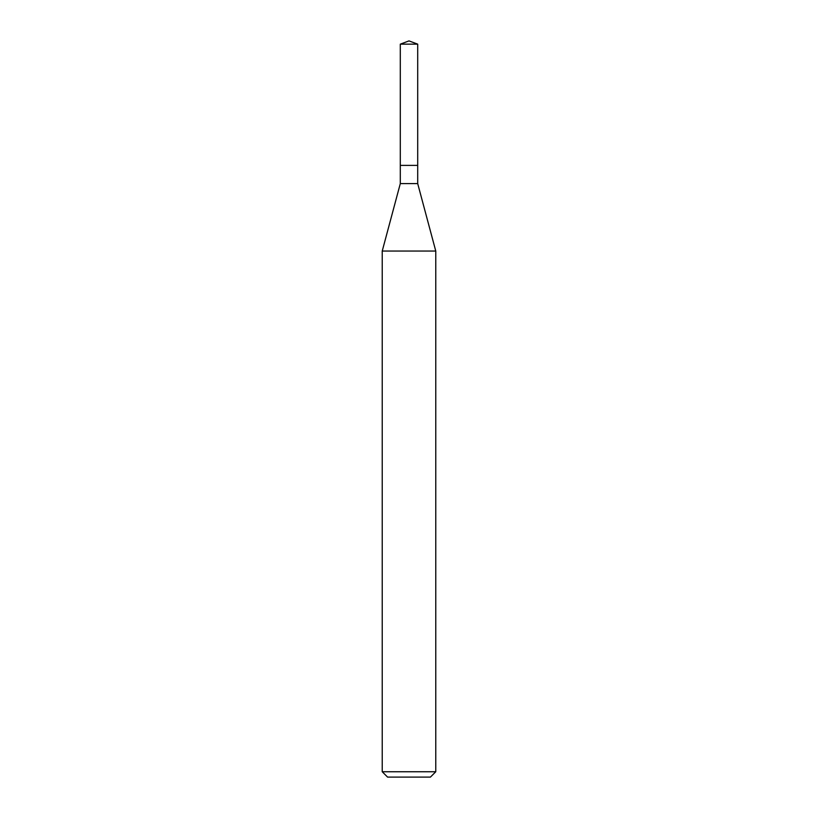 <?xml version="1.0" encoding="UTF-8"?>
<svg xmlns="http://www.w3.org/2000/svg" width="818" height="818" viewBox="0 0 818 818"><rect width="100%" height="100%" fill="white"/><g stroke="black" fill="none" stroke-linecap="round" stroke-linejoin="round"><path stroke-width="1.23" d="M400.299 165.389L400.299 183.61L417.701 183.61L417.701 44.152L400.299 44.152L400.299 165.389L417.701 165.389L400.299 165.389L400.299 44.152L409 40.9L400.299 44.152M417.701 183.61L435.769 251.054L382.231 251.054L400.299 183.61M435.769 771.742L430.421 777.1L387.579 777.1L382.231 771.742L435.769 771.742L435.769 251.054M409 40.9L417.701 44.152M382.231 771.742L382.231 251.054"/></g></svg>
